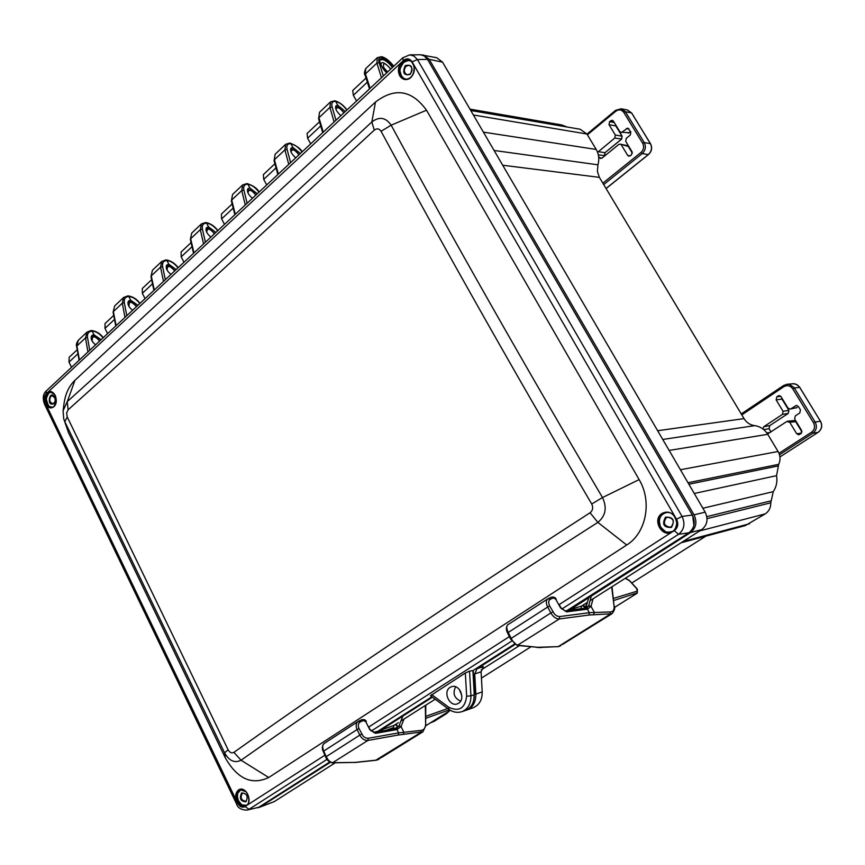<?xml version="1.0" encoding="UTF-8"?>
<svg xmlns="http://www.w3.org/2000/svg" width="865" height="865" viewBox="0 0 865 865"><rect width="100%" height="100%" fill="white"/><g stroke="black" fill="none" stroke-linecap="round" stroke-linejoin="round"><path stroke-width="1.3" d="M586.578 604.008L585.854 603.348M583.118 605.089L585.659 607.122M637.418 592.806L613.739 600.494M564.618 643.106L611.998 613.707L588.924 615.047L559.298 618.962C555.968 618.886 553.157 616.886 550.843 612.939L511.161 638.402C513.237 642.371 515.529 644.652 518.027 645.236L537.781 647.301L558.249 646.62L564.834 642.965M605.316 617.653L608.776 615.718M611.663 586.935L614.042 605.814C614.409 609.652 613.253 611.685 610.549 611.912L589.335 612.701L559.709 616.561L559.298 618.962L517.183 645.42L537.781 647.301M593.714 614.658L594.277 612.269L591.033 606.333L593.066 598.764M563.915 643.582L605.532 617.524M559.709 616.561L557.125 616.085L554.508 614.172L549.697 606.03C548.15 602.689 548.399 600.407 550.443 599.196L553.427 597.899L555.752 599.229L560.563 607.879L566.499 611.869L587.422 609.187L585.886 608.279M591.368 595.812L588.622 605.976L591.033 606.333L587.422 609.187L589.335 612.701L588.924 615.047M552.886 611.933L550.843 612.939L547.664 607.035L508.242 632.466C506.49 628.671 506.295 626.13 507.658 624.865L547.978 598.731L550.443 599.196M549.697 606.03L547.664 607.035C545.804 603.229 545.912 600.461 547.978 598.731L551.6 597.099L553.427 597.899M559.19 604.581L560.996 607.836L566.499 611.869M588.622 605.976L586.286 608.246M585.41 608.019L588.665 605.814L591.087 606.149M585.27 608.355L586.978 602.635M585.454 608.333L585.832 607.619L585.346 608.171M395.694 724.329L397.186 725.508M382.287 757.005L422.942 731.801L398.3 735.012L367.885 740.451C364.5 740.581 361.808 738.797 359.808 735.099L326.213 756.659C328.019 760.367 330.268 762.389 332.949 762.703L354.866 762.411L376.653 760.097L382.546 756.843M420.185 733.531L417.2 735.174M425.31 705.494L425.645 724.048C425.591 727.822 424.11 729.941 421.201 730.384L398.635 732.882L368.22 738.278L367.885 740.451L332.409 762.854L354.866 762.411M403.317 734.298L403.814 732.114L401.036 726.514L403.998 719.053M416.952 735.326L381.93 757.243M368.22 738.278L365.646 737.953L363.17 736.234L359.007 728.59C357.721 725.432 358.175 723.205 360.359 721.897L363.484 720.48L365.733 721.637L369.852 729.779L375.529 733.336L397.003 729.563L395.64 728.665M402.895 716.036L398.873 726.146L401.036 726.514L397.003 729.563L398.635 732.882L398.3 735.012M361.711 734.147L359.808 735.099L357.094 729.53L323.726 751.069C322.256 747.49 322.353 744.992 324.007 743.576L358.153 721.421L360.359 721.897M359.007 728.59L357.094 729.53C355.547 725.951 355.904 723.237 358.153 721.421L361.927 719.658L363.484 720.48M374.037 732.514L375.529 733.336M398.873 726.146L395.986 728.622M396.289 727.714L398.938 725.984L401.111 726.33M397.23 728.049L395.759 728.633L396.538 727.508L396.127 728.189M465.338 672.992L466.646 696.217L470.928 695.828C470.993 703.883 467.954 709.17 461.791 711.7C457.271 713.041 452.946 712.241 448.805 709.278L430.446 695.73L465.338 672.992L469.533 671.132L470.928 695.828L474.258 694.682L472.906 670.602L469.533 671.132M450.157 687.329L451.941 686.561C459.812 684.15 465.781 699.255 458.515 703.267L457.866 703.613C449.941 707.819 442.361 691.751 450.157 687.329M63.869 419.276L68.562 432.781L225.376 757.967C237.399 778.933 251.845 785.442 268.723 777.505L626.703 545.015C646.209 533.067 652.351 501.516 639.127 479.599L426.51 110.212C411.87 90.003 394.851 87.279 375.475 102.048L74.974 380.254C68.962 386.039 65.286 393.997 63.956 404.128L63.145 410.194M561.828 609.025L678.56 534.289C684.215 529.683 685.383 523.725 682.063 516.416L417.406 59.534L412.14 61.848L413.081 63.545C415.319 68.649 414.584 73.309 410.864 77.493C406.55 80.748 402.852 80.196 399.749 75.85C397.446 70.779 398.16 66.14 401.901 61.934L47.186 392.851C53.025 386.882 60.074 401.447 53.857 406.701C50.808 408.907 48.126 408.031 45.813 404.085L45.11 402.679L44.45 404.052L236.599 803.996L237.594 803.131L236.805 801.423C234.902 796.438 235.475 792.621 238.535 789.972C245.433 784.944 253.488 801.596 246.168 805.802L324.916 755.177M368.522 727.151L509.377 636.608M558.855 604.797L672.57 531.694C662.471 538.765 651.54 519.714 662.049 513.453C667.239 510.826 671.694 512.123 675.403 517.357L413.081 63.545C410.475 59.036 406.745 58.506 401.901 61.934L403.252 60.593L402.809 57.782L46.321 390.883L46.18 393.716L47.186 392.851C44.537 396.062 44.083 399.803 45.813 404.085L236.805 801.423C238.989 805.996 242.113 807.456 246.168 805.802L245.033 806.602L249.066 809.272L327.057 759.34M692.335 515.064L682.063 516.416L676.527 519.216L675.403 517.357C678.128 523.011 677.176 527.801 672.57 531.694L674.289 530.667L678.56 534.289L688.832 532.797C694.498 528.212 695.665 522.298 692.335 515.064L427.515 59.382L424.347 56.02L420.595 54.776L409.707 54.873L402.809 57.782M236.599 803.996C237.767 807.932 241.249 809.964 247.022 810.105L258.819 807.24L329.727 761.989M427.515 59.382L417.406 59.534L413.913 55.998L409.707 54.873M566.748 610.712L688.832 532.797M472.906 670.602L514.426 644.111M431.884 696.79L377.713 731.357L373.388 732.331M241.119 789.367L237.756 793.302C237.313 798.827 237.064 794.448 238.145 799.833C237.324 799.346 242.287 805.996 242.438 804.98L246.568 805.293M247.022 810.105L258.819 807.24M461.791 711.7L465.089 710.608C471.274 708.067 474.334 702.769 474.258 694.682M51.381 391.921L48.862 393.099C46.656 396.873 45.921 399.284 46.634 400.344C48.927 407.675 48.635 405.869 52.516 407.426M410.107 60.81L408.118 60.561C404.561 61.718 410.897 58.636 403.512 62.604C400.376 67.373 399.284 70.433 400.225 71.795C401.998 79.007 403.717 78.196 406.615 79.364M667.564 512.318C662.287 513.345 659.562 516.394 659.379 521.476L660.19 525.833C660.384 526.969 662.06 528.807 665.217 531.348C665.996 532.31 668.396 532.364 672.419 531.521M245.909 801.801C248.428 796.276 247.001 793.313 241.627 792.913C239.108 798.417 240.546 801.39 245.909 801.801M473.717 700.553L474.225 694.163M473.22 670.407L474.55 694.044M693.925 525.433L692.67 515.681M428.067 60.334L692.735 515.67M428.121 60.345L427.624 59.577M53.911 403.566C45.769 407.826 49.802 387.477 55.003 398.073L55.209 400.852L53.911 403.566M335.977 120.224L332.138 106.99C331.165 103 332.344 101.14 335.674 101.4L337.858 105.292L336.063 105.714C334.777 108.19 336.377 111.509 340.875 115.65M290.618 162.609L287.094 149.429C286.229 145.45 287.483 143.525 290.856 143.666L292.965 147.515L291.127 148.001C289.743 150.542 291.278 153.819 295.733 157.83M247.12 203.253L243.898 190.127C243.13 186.148 244.449 184.18 247.877 184.213L249.909 188.008L248.028 188.559C246.557 191.154 248.028 194.398 252.429 198.29M205.394 242.243L202.442 229.182C201.761 225.224 203.145 223.213 206.605 223.138L208.573 226.89L206.659 227.495C205.113 230.144 206.519 233.345 210.876 237.118M165.312 279.698L162.631 266.701C162.025 262.755 163.463 260.7 166.956 260.549L168.859 264.247L166.913 264.895C165.291 267.588 166.642 270.756 170.956 274.421M126.787 315.682L124.344 302.772C123.814 298.847 125.306 296.76 128.82 296.511L130.669 300.155L128.701 300.869C127.014 303.593 128.301 306.729 132.583 310.275L132.583 310.275M89.733 350.314L87.516 337.469C87.051 333.566 88.598 331.446 92.133 331.122L93.917 334.723L91.928 335.469C90.187 338.226 91.42 341.329 95.647 344.778M393.348 66.616L381.67 56.668L377.335 57.641M386.817 72.725C382.427 69.924 377.81 58.431 380.341 60.009L382.752 59.523L382.957 58.171C377.562 59.025 378.827 63.891 386.752 72.79M410.28 74.347C413.351 67.038 411.664 64.118 405.242 65.61C402.182 72.909 403.868 75.817 410.28 74.347M671.424 527.412C663.725 527.693 661.757 524.277 665.52 517.162C673.23 516.848 675.197 520.265 671.424 527.412M246.049 801.055C248.32 796.719 247.239 794.07 242.795 793.108L242.33 793.346C240.059 797.692 241.151 800.33 245.606 801.282L246.049 801.055M378.535 731.649L378.221 731.033M55.014 398.116L52.203 395.662L50.862 396.267C48.959 399.879 49.608 402.322 52.787 403.62L54.117 403.014L55.219 400.819M383.346 75.969L379.151 62.691L376.881 63.123L377.313 57.652M365.798 68.54L365.052 75.039C364.003 74.087 364.252 71.925 365.798 68.54L377.281 57.685M337.858 105.292L345.319 111.499M346.995 109.931C343.546 105.216 339.502 102.157 334.863 100.773L335.674 101.4C339.426 102.34 343.167 105.227 346.876 110.039M334.863 100.773L330.527 101.886L329.9 107.411L334.117 121.965M319.509 112.299L318.59 118.775L319.509 112.299L330.527 101.886M292.965 147.515L300.393 153.473M302.155 151.829C300.933 148.91 296.879 145.99 290.024 143.039L290.856 143.666C294.662 144.477 298.393 147.234 302.036 151.948M290.024 143.039L285.699 144.26L284.899 149.85L288.759 164.35M275.135 154.251L274.064 160.685L275.135 154.251L285.699 144.26M249.909 188.008L257.294 193.749M243.898 190.127L241.746 190.538L242.708 184.894L246.99 183.575L247.877 184.213C251.715 184.894 255.435 187.532 259.003 192.149M232.566 194.484L231.366 200.896L232.566 194.484L242.708 184.894M208.573 226.89L215.915 232.415M217.85 230.598C214.617 226.143 210.584 223.44 205.74 222.5L206.605 223.138C210.487 223.7 214.185 226.241 217.688 230.75M205.74 222.5L201.437 223.916L200.334 229.603L203.556 243.962M191.695 233.118L190.365 239.508L191.695 233.118L201.437 223.916M168.859 264.247L176.157 269.566M162.631 266.701L160.544 267.112L161.787 261.392L166.058 259.9L166.956 260.549C170.859 260.992 174.546 263.425 177.985 267.847M152.424 270.248L150.975 276.595L152.424 270.248L161.787 261.392M130.669 300.155L137.913 305.291M139.989 303.356C136.875 299.063 132.864 296.565 127.944 295.862L128.82 296.511C132.756 296.857 136.421 299.193 139.806 303.529M127.944 295.862L123.663 297.43L122.3 303.183L124.982 317.379M114.656 305.94L113.11 312.265L114.656 305.94L123.663 297.43M93.917 334.723L101.118 339.675M103.259 337.674C100.254 333.512 96.253 331.111 91.258 330.473L92.133 331.122C96.091 331.371 99.734 333.62 103.054 337.869M91.236 330.473L86.987 332.106L85.505 337.88L87.938 351.99M78.315 340.302L76.661 346.595C75.925 345.027 76.477 342.929 78.315 340.302L86.987 332.106M410.356 73.849C412.94 70.033 412.508 67.178 409.08 65.286L405.988 66.27C403.414 70.108 403.858 72.963 407.307 74.833L410.356 73.849M671.381 526.634C674.776 521.487 673.511 518.34 667.564 517.194L666.255 517.757C662.871 522.936 664.158 526.082 670.126 527.185L671.381 526.634M460.602 701.137C454.125 698.033 452.471 693.254 455.639 686.799M379.151 62.691C378.081 58.701 379.173 56.895 382.449 57.285C386.136 58.377 389.888 61.393 393.672 66.313M382.752 59.523C385.985 60.518 389.207 63.167 392.418 67.492M67.243 416.952L228.09 749.76C229.755 752.626 231.701 753.491 233.907 752.355C331.025 683.318 449.746 603.446 590.071 512.75C592.839 510.491 593.379 507.571 591.714 503.981C514.664 372.718 444.448 248.482 381.076 131.296C379.194 128.528 376.924 128.15 374.264 130.139C256.364 239.335 154.316 332.56 68.108 409.826L66.616 413.027L67.243 416.952L64.832 421.72L224.597 752.853C229.203 760.93 234.685 763.384 241.043 760.227L233.907 752.355M381.076 131.296L391.142 125.176C385.768 117.381 379.335 116.299 371.853 121.943C254.634 231.052 153.105 324.289 67.275 401.63L63.069 410.724L63.74 418.876L68.562 432.781M590.071 512.75L597.866 522.374C605.673 515.918 607.219 507.647 602.505 497.548C525.196 366.382 454.741 242.265 391.142 125.176L426.51 110.212M590.049 600.688L701.699 529.65C707.289 525.109 708.446 519.281 705.17 512.156L442.545 62.15L436.749 57.739L420.79 54.798M578.544 609.209L581.085 608.43L581.518 606.116L587.378 602.386M257.629 807.834L274.162 801.66L335.209 762.811M385.682 730.406L393.564 727.573L393.91 725.465L398.376 722.632M400.917 721.01L435.171 699.223M481.221 669.921L519.378 645.647M705.851 536.149L632.283 582.686M530.861 646.836L481.437 678.106M460.569 691.308L459.985 691.686M477.037 668.742L483.405 666.623L481.081 671.781L482.205 691.881C482.292 699.742 479.351 704.986 473.382 707.624L466.992 709.96C472.982 707.321 475.934 702.045 475.847 694.141L474.712 673.922L477.037 668.742L514.989 644.533M465.846 710.316L466.992 709.96M459.791 690.054L461.856 695.99M380.157 731.368L380.73 730.168L432.424 697.19M259.359 807.445L330.322 762.324M568.91 610.441L690.551 532.537C696.184 527.953 697.341 522.049 694.044 514.826L429.202 59.35L423.363 54.906M356.553 101L353.342 95.301L352.725 90.522L366.014 78.023M310.686 143.86L307.583 138.238L307.107 133.448L319.488 121.792M266.712 184.948L263.717 179.401L263.371 174.6L274.908 163.745M224.511 224.381L221.624 218.91L221.386 214.088L232.134 203.978M183.996 262.236L181.196 256.84L181.077 252.029L191.089 242.611M145.05 298.63L142.347 293.3L142.325 288.488L151.645 279.719M107.595 333.631L104.979 328.365L105.043 323.553L113.715 315.401M71.535 367.311L69.005 362.121L69.157 357.321L77.223 349.741M470.776 110.525L580.177 129.242L586.902 133.999L596.212 149.45C598.872 154.121 599.456 159.246 597.953 164.804L597.38 171.346L599.369 177.357L744.051 418.617C746.603 422.661 750.139 425.007 754.669 425.645C760.205 426.434 764.574 429.321 767.742 434.317L778.089 451.498C780.435 455.736 780.641 460.029 778.695 464.343L776.554 475.664C777.527 481.567 776.424 486.898 773.256 491.666L770.78 502.814C770.834 507.625 768.996 511.312 765.265 513.864L745.306 525.585L681.036 542.798M469.965 109.131L561.634 124.917L567.094 127.004M449.443 710.933L446.47 713.647L434.349 721.237L430.456 722.837M601.943 158.165L599.423 157.657L600.57 158.49L602.029 158.1L618.68 144.509L620.205 144.109L628.282 146.445L627.168 145.623L628.379 146.607M598.31 154.77L604.43 155.678L604.959 152.694L621.492 139.179L622.032 136.173L615.307 135.016L614.766 138.054L621.643 139.049M620.951 132.28L629.417 132.702L620.951 132.28L619.675 131.426L613.382 121.089L612.139 120.246L609.576 121.651L614.258 122.516M630.196 155.873L627.655 155.343L628.812 156.187L630.315 155.787L631.504 154.824L632.055 151.786L625.719 141.363L626.271 138.314L630.293 135.037L630.845 131.977L627.741 128.117L622.335 131.848M627.655 155.343L621.33 144.931M599.423 157.657L598.58 156.273M597.596 152.348L614.766 138.054M615.307 135.016L609.036 124.679L609.576 121.651M615.502 124.56L615.793 125.912L609.036 124.679M767.569 434.025L786.761 421.514L789.713 422.239L795.713 421.698L793.702 420.65L795.757 421.774M788.869 410.453L788.242 413.416L769.709 425.645L769.05 428.694L769.709 425.645L788.199 413.438L788.826 410.378L783.063 411.308L782.436 414.389L788.274 413.384M790.199 409.08L797.087 407.566L790.199 409.08L787.972 408.064L781.03 396.657L778.868 395.64L776.781 396.83L780.738 396.267M801.433 433.214L796.676 433.722L798.763 434.781L800.99 433.603L801.628 430.511L794.632 419.006L795.281 415.914L799.79 412.951L800.439 409.837L798.406 406.518L796.178 405.501L790.934 408.777M796.676 433.722L789.713 422.239M762.876 428.932L763.806 426.704L782.436 414.389M783.063 411.308L776.154 399.911L776.781 396.83M781.625 397.63L781.949 399.068L776.154 399.911M614.572 607.36L636.943 593.325L637.354 591.098L613.48 598.418M625.244 578.296L629.59 580.826L636.64 588.568L637.354 591.098M629.59 580.826L625.59 578.069M541.728 647.377L558.249 646.62L609.987 614.269L610.549 611.912M541.155 647.561L536.949 647.474M612.009 586.719L614.042 605.814M507.787 633.05L508.242 632.466L511.161 638.402L510.696 638.986M585.313 608.473L587.14 609.23M555.752 599.229L556.195 599.196C555.503 597.574 553.978 596.882 551.6 597.099L548.81 598.321M588.827 597.434L585.973 607.198M426.131 725.519L450.384 710.316L426.131 725.54M449.519 709.776L426.034 718.231M447.735 708.489L425.991 716.285M375.864 760.184L420.704 732.547L421.201 730.384M359.137 762.108L358.337 762.195M425.796 705.18L425.645 724.048M325.759 757.059L323.272 751.469L323.726 751.069L326.213 756.659L325.759 757.059C326.408 759.762 328.624 761.697 332.409 762.854M395.219 728.806L396.711 729.617M368.966 726.87L369.852 729.779M365.733 721.637L366.273 721.561C365.863 720.026 364.414 719.399 361.927 719.658L358.921 721.032M466.646 696.217C465.056 708.262 459.153 711.982 448.924 707.365L431.581 694.573M246.211 805.553L245.336 805.996C238.47 809.056 232.209 793.875 238.772 790.123L239.756 789.626C246.612 786.663 252.796 801.855 246.211 805.553M56.16 401.944L53.933 406.518L51.294 407.718C44.915 405.155 43.628 400.246 47.424 393.013L50.116 391.791C52.7 391.823 54.592 393.521 55.793 396.884M400.052 75.72C397.803 70.779 398.506 66.259 402.149 62.161L408.356 60.172C418.152 61.653 414.443 81.58 404.82 79.299L400.052 75.72M662.298 513.648L664.969 512.513C674.754 509.647 681.469 526.353 672.548 531.445L670.105 532.516C660.276 535.576 653.378 518.849 662.298 513.648M371.312 731.012L511.756 641.084M237.594 803.131C239.692 806.785 242.178 807.942 245.033 806.602M240.319 789.464L239.908 789.702C233.658 793.259 239.043 807.791 245.876 805.748M45.11 402.679C43.726 399.133 44.083 396.148 46.18 393.716M50.732 391.802C44.331 392.786 45.402 407.48 51.878 407.631M403.252 60.593C406.68 57.966 409.642 58.388 412.14 61.848M408.929 60.312L403.263 62.388C398.224 69.654 398.927 75.309 405.35 79.375M676.527 519.216C678.701 523.898 677.955 527.715 674.289 530.667M665.466 512.404C654.373 515.118 659.411 535.046 670.537 532.386M370.112 88.327L365.452 73.893L376.881 63.123L381.476 77.72M332.138 106.99L329.9 107.411L318.969 117.727L323.25 132.118M287.094 149.429L284.899 149.85L274.421 159.733L278.346 174.07M235.291 214.304L231.69 200.031L241.746 190.538L245.282 204.973M202.442 229.182L200.334 229.603L190.678 238.708L193.965 252.915M154.273 290.002L151.267 275.87L160.544 267.112L163.485 281.395M124.344 302.772L122.3 303.183L113.38 311.595L116.115 325.662M87.516 337.469L85.505 337.88L76.92 345.978L79.407 359.959M448.805 709.278L448.924 707.365M374.264 130.139L371.853 121.943L375.475 102.048M591.714 503.981L602.505 497.548L639.127 479.599M268.723 777.505L241.043 760.227C338.388 691.665 457.325 612.377 597.866 522.374L626.703 545.015M228.09 749.76L224.597 752.853L225.376 757.967M68.108 409.826L67.275 401.63L74.974 380.254M481.081 671.781L474.712 673.922M482.205 691.881L475.847 694.141M393.91 725.465L380.73 730.168M396.224 727.822L392.213 729.26M274.162 801.66L260.441 806.904M442.545 62.15L429.202 59.35M705.17 512.156L694.044 514.826M701.699 529.65L690.551 532.537M581.518 606.116L569.451 609.782M367.355 82.153L353.342 95.301M320.72 125.922L307.583 138.238M276.032 167.853L263.717 179.401M233.172 208.076L221.624 218.91M192.03 246.676L181.196 256.84M152.5 283.763L142.347 293.3M114.494 319.434L104.979 328.365M77.936 353.742L69.005 362.121M744.051 418.617L657.649 430.727M754.669 425.645L662.752 439.463M599.369 177.357L502.695 165.226M597.953 164.804L494.088 150.467M596.212 149.45L483.394 132.14M586.902 133.999L473.382 114.98M434.349 721.237L431.105 722.426M446.47 713.647L443.248 714.814M749.501 523.747L683.134 541.468M765.265 513.864L699.72 530.915M770.78 502.814L707.094 518.622M770.683 500.932L706.856 516.621M773.256 491.666L702.877 508.231M776.554 475.664L694.271 493.472M777.873 466.008L688.875 484.227M778.695 464.343L688.01 482.746M778.089 451.498L680.42 469.738M767.742 434.317L669.142 450.427M99.702 341.005C94.469 335.447 91.982 335.49 92.22 341.145L93.215 342.67M94.566 343.989L95.701 344.735M136.486 306.632C131.188 300.933 128.701 300.933 129.047 306.599L129.263 306.999M174.719 270.907C169.562 265.187 167.042 265.004 167.172 270.356M214.466 233.766C209.644 228.122 207.059 227.668 206.735 232.404M255.845 195.101C251.283 189.554 248.666 188.851 247.996 192.992M298.933 154.835C294.619 149.396 291.981 148.456 291.029 152.013M343.859 112.861C339.75 107.541 337.112 106.373 335.944 109.358M380.827 64.929L381.292 63.653L380.568 64.334M390.721 69.07C384.925 62.464 382.611 61.988 383.79 67.665L387.628 71.957M632.369 153.159L628.282 146.445L632.369 153.073M622.13 136.346L615.902 126.085M629.569 132.583L630.672 131.685M587.4 134.821L615.837 111.207C618.918 109.141 621.578 109.541 623.795 112.396L642.673 143.276C644.284 146.693 643.722 149.742 640.997 152.456L602.851 183.164M623.795 112.396L625.352 111.715L621.254 108.774L615.631 110.32L615.837 111.207M640.997 152.456L642.219 153.592L603.705 184.58M642.673 143.276L644.241 142.584C646.209 146.682 645.539 150.359 642.219 153.592L648.361 154.554L606.041 188.483M586.978 134.129L615.631 110.32L621.254 108.774L627.482 110.017L631.569 112.937L625.352 111.715L644.241 142.584L650.372 143.622C652.329 147.699 651.659 151.343 648.361 154.554L648.577 154.37M613.35 121.024L610.744 120.678M627.482 110.017L631.71 113.023L650.512 143.871M628.952 128.885L626.346 128.55M598.158 151.667L605.067 152.672L604.527 155.841M606.084 188.548L648.512 154.521C651.799 151.343 652.47 147.731 650.502 143.698L631.731 113.196M615.577 124.69L622.13 136.227L621.6 139.157L605.122 152.564M801.963 431.97L795.713 421.698L801.974 431.884M781.679 397.716L788.891 410.388L782.003 399.154M797.162 407.523L796.373 407.869M741.813 414.886L783.852 386.677C787.312 384.871 790.264 385.563 792.718 388.763L813.554 422.844C815.317 426.553 814.668 429.667 811.597 432.176L778.987 453.271M792.718 388.763L794.319 387.985L793.962 387.455L789.421 384.406L786.999 384.265L783.593 385.509L783.852 386.677M813.554 422.844L815.154 422.055L794.319 387.985L799.693 387.39L797.595 385.109L794.221 383.725L786.999 384.265L783.593 385.509L741.251 413.946L783.539 385.574M811.597 432.176L812.808 433.246L779.506 454.752M792.416 383.703L796.06 384.211L799.455 386.893L820.42 421.223L815.154 422.055C817.328 426.521 816.538 430.251 812.808 433.246L818.085 432.338L779.949 456.936L818.204 432.262M779.711 395.662L778.1 395.954M799.779 387.52L820.42 421.223C822.572 425.656 821.804 429.364 818.085 432.338L818.149 432.316C821.88 429.321 822.68 425.634 820.517 421.233L820.485 421.331M796.989 405.501L795.432 405.804M769.937 432.565L766.79 432.889M770.975 431.884L769.05 428.694L763.784 429.646M769.742 425.612L763.806 426.704M771.018 431.851L769.093 428.77M614.572 607.381L637.105 593.26L637.494 589.671L636.845 588.557L629.255 580.253M585.475 607.76L582.426 605.532M563.45 644.047L564.24 643.376M560.325 646.004L557.676 646.804M614.485 606.441C615.156 608.43 614.323 610.852 611.998 613.707M517.183 645.42L510.523 638.954L507.614 633.018C505.949 630.12 505.96 627.395 507.658 624.865M587.205 607.814L565.148 610.917M396.992 725.984L395.197 724.654M354.326 762.552L376.264 760.238L378.924 759.319M426.142 724.719L422.942 731.801M323.272 751.469C321.802 748.755 322.039 746.127 324.007 743.576M395.759 728.633L374.35 732.385L370.393 729.703M396.343 727.53L395.683 728.644M239.735 789.637L246.082 791.735C250.017 796.254 249.38 805.023 246.19 805.564L245.336 805.996M50.116 391.791L54.636 394.505C56.939 402.56 55.825 406.961 51.294 407.718M408.356 60.172C410.561 59.869 412.497 62.183 414.162 67.113C414.086 75.179 410.972 79.245 404.82 79.299M664.969 512.513C669.002 512.415 673.922 511.399 676.787 522.806C676.019 528.85 673.792 532.094 670.105 532.516M46.299 390.894C43.045 393.845 42.428 398.235 44.45 404.052M369.517 88.879L365.052 75.039M322.71 132.626L318.59 118.775M277.86 174.535L274.064 160.685M234.847 214.725L231.366 200.896M193.555 253.304L190.365 239.508M153.905 290.359L150.975 276.595M115.769 325.975L113.11 312.265M79.093 360.251L76.661 346.595M393.77 66.227C389.758 61.015 385.725 57.825 381.67 56.668M259.143 192.008C257.251 188.386 253.207 185.575 247.022 183.575M178.158 267.685C174.979 263.306 170.946 260.711 166.08 259.9M63.069 410.724L63.74 418.876M91.193 336.669C94.847 336.571 92.404 333.587 99.918 340.799M127.988 302.09C131.599 302.166 128.928 298.944 136.692 306.437M166.221 266.15C169.767 266.42 166.891 262.938 174.903 270.734M205.989 228.771C209.449 229.257 206.324 225.451 214.639 233.604M247.39 189.868L249.92 189.803C251.261 189.965 253.294 191.684 255.997 194.96M290.521 149.353C292.457 148.174 295.311 149.959 299.074 154.705M335.501 107.119C337.177 105.941 339.999 107.811 343.978 112.753M381.292 63.653C381.93 61.242 385.109 63.015 390.829 68.973M628.055 133.134L630.693 131.729M620.205 144.109L627.168 145.623M787.68 421.19L793.702 420.65"/></g></svg>
